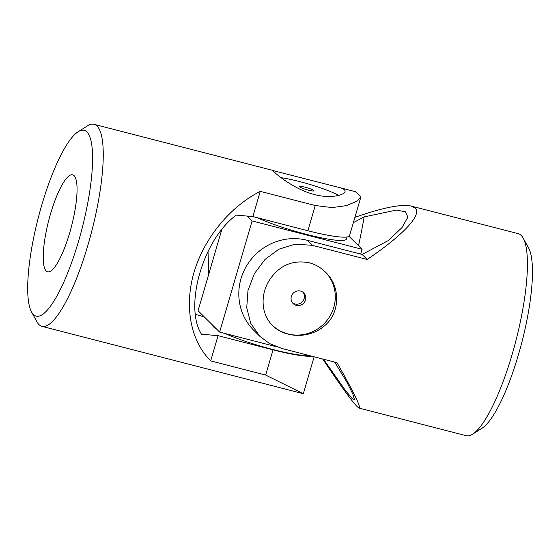 <?xml version="1.0" encoding="UTF-8"?>
<svg xmlns="http://www.w3.org/2000/svg" width="560" height="560" viewBox="0 0 560 560"><rect width="100%" height="100%" fill="white"/><g stroke="black" fill="none" stroke-linecap="round" stroke-linejoin="round"><path stroke-width="0.84" d="M325.157 271.831A37.555 36.162 -45.2 0 1 324.128 323.666A37.555 36.162 -45.2 0 1 272.307 325.192M296.345 305.361A7.511 7.231 -45.2 0 1 292.124 294.637A7.511 7.231 -45.2 0 1 303.723 292.887A7.511 7.231 -45.2 0 1 296.345 305.361M322.686 358.995C343.504 390.082 355.649 406.441 359.1 408.093L466.137 435.68A104.314 24.486 -75.5 0 0 472.633 434.168L482.055 428.232A95.97 22.533 -75.5 0 0 521.85 342.314A95.97 22.533 -75.5 0 0 528.542 247.87L523.166 238.119A104.314 24.486 -75.5 0 0 521.199 235.424A104.314 24.486 -75.5 0 0 518.21 233.653L411.173 206.066C401.436 203.875 382.683 207.641 354.914 217.357M359.1 408.093C361.438 407.939 354.081 392.805 337.015 362.691L282.03 348.516L269.626 343.609L259.658 336.154L253.841 330.379A54.243 52.241 134.8 0 1 246.491 266.056A54.243 52.241 134.8 0 1 307.139 240.275L312.214 245.308L295.008 244.174L278.908 249.207L265.055 259.399L254.373 273.658L247.975 290.514L246.743 307.755L250.761 323.358L259.658 336.154M334.649 362.082L346.78 381.941L352.87 394.163L354.571 399.826L351.771 398.104L345.051 389.928L323.617 359.359M208.754 274.169L208.012 251.398M353.374 222.635L364.147 216.916L396.403 210.077L405.447 211.806L407.883 217.196L401.968 227.626L388.087 240.674L362.131 254.443L367.199 259.476C403.459 234.878 422.261 214.732 415.149 208.089L411.173 206.066M472.633 434.168A104.314 24.486 -75.5 0 0 515.886 340.781A104.314 24.486 -75.5 0 0 523.166 238.119M367.199 259.476L312.214 245.308M309.141 262.745C292.264 259.651 278.943 265.58 269.178 280.518C259.952 295.323 261.324 314.79 272.573 325.458C284.501 337.988 308.651 338.849 323.169 326.858C340.424 314.349 341.054 286.538 325.479 272.146C320.796 267.526 315.35 264.39 309.141 262.745M364.147 216.916A639.373 615.72 -45.2 0 1 358.512 245.735M362.131 254.443L307.139 240.275M292.495 302.806A7.511 7.231 134.8 0 0 302.981 292.243M247.219 216.076L252.119 220.941L362.096 249.291L349.034 236.334M257.236 217.7A52.157 6.895 16.3 0 0 312.018 235.746A52.157 6.895 16.3 0 0 346.395 239.064L347.004 236.985M252.119 220.941L219.618 332.094L276.311 346.71M362.096 249.291L360.696 254.079M221.627 230.139L198.065 310.709L219.618 332.094M212.569 325.108A52.157 6.895 16.3 0 0 213.57 326.893A52.157 6.895 16.3 0 0 216.734 329.238M225.043 333.494A52.157 6.895 16.3 0 0 309.302 355.551M41.776 205.093A95.97 22.533 104.5 0 1 78.106 131.768A95.97 22.533 104.5 0 1 81.949 228.928A95.97 22.533 104.5 0 1 31.619 312.13A95.97 22.533 104.5 0 1 41.776 205.093M50.554 213.801A50.071 11.753 104.5 0 1 72.625 174.818A50.071 11.753 104.5 0 1 71.512 226.24A50.071 11.753 104.5 0 1 47.635 271.796A50.071 11.753 104.5 0 1 43.337 252.945A50.071 11.753 104.5 0 1 50.554 213.801M311.626 356.146A54.243 7.175 -163.7 0 1 273.042 349.839L218.057 335.671L201.488 334.208C183.736 306.243 203.245 238.917 236.313 215.117L252.882 216.573L260.253 191.352L315.245 205.527L332.108 207.592L346.402 205.625L356.461 201.418L360.941 196.735L355.397 191.688L338.842 187.418C343.385 188.58 345.45 189.987 345.037 191.66C344.225 195.167 330.386 198.849 314.335 194.537C292.299 188.895 272.209 170.905 272.951 170.576L338.842 187.418M252.882 216.573L307.867 230.748A54.243 7.175 16.3 0 0 349.559 235.676L360.948 196.735M260.253 191.352C229.761 206.878 203.994 238.42 193.984 272.468C184.079 306.523 190.568 340.907 210.679 360.892L265.664 375.067L303.324 393.715L41.951 326.347A104.314 24.486 104.5 0 1 36.995 321.881L31.619 312.13M218.057 335.671L210.679 360.892M78.106 131.768L87.528 125.832A104.314 24.486 104.5 0 1 94.024 124.32A104.314 24.486 104.5 0 1 91.7 231.448A104.314 24.486 104.5 0 1 41.951 326.347M314.139 356.797L303.324 393.715M338.632 195.405A37.555 4.97 16.3 0 0 281.134 177.702M195.65 314.461L204.281 316.876M308.217 190.12A7.511 0.994 16.3 0 0 313.992 190.806A7.511 0.994 16.3 0 0 305.34 187.271A7.511 0.994 16.3 0 0 299.572 186.585A7.511 0.994 16.3 0 0 308.217 190.12M315.245 205.527L307.867 230.748M273.042 349.839L265.664 375.067M273.392 170.548L94.024 124.32"/></g></svg>
